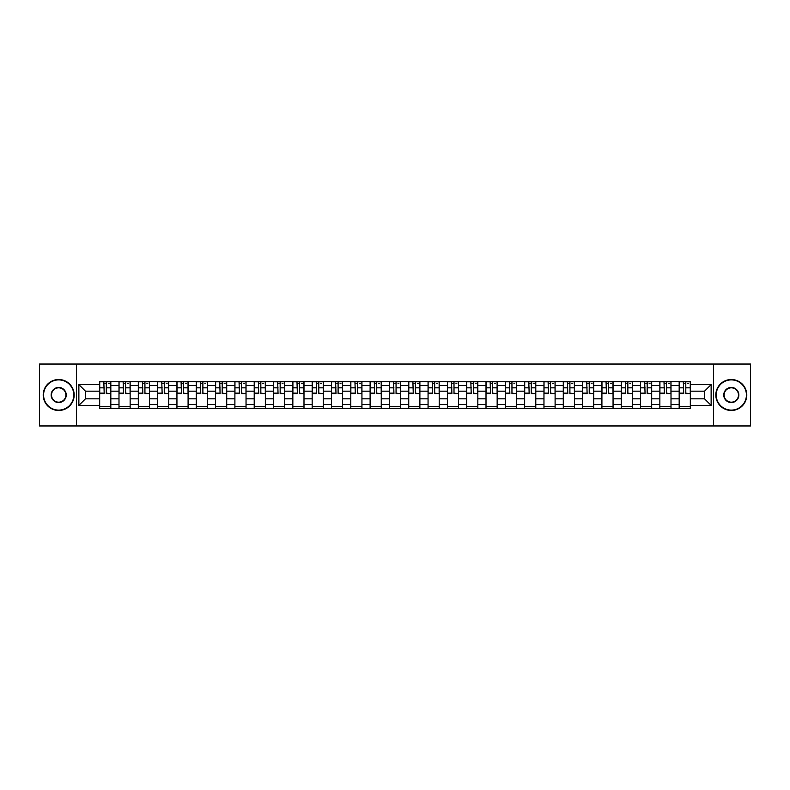 <?xml version="1.0" encoding="UTF-8"?>
<svg xmlns="http://www.w3.org/2000/svg" width="790" height="790" viewBox="0 0 790 790"><rect width="100%" height="100%" fill="white"/><g stroke="black" fill="none" stroke-linecap="round" stroke-linejoin="round"><path stroke-width="1.19" d="M713.597 425.958L750.5 425.958L750.5 364.042L39.5 364.042L39.5 425.958L713.597 425.958L713.597 364.042M118.994 408.312L118.994 385.461L110.827 385.461L110.827 408.312M110.827 385.461L110.827 381.688M118.994 385.461L118.994 381.688M130.143 381.688L130.143 408.312M138.309 408.312L138.309 381.688M149.458 381.688L149.458 408.312M157.625 408.312L157.625 381.688M168.774 381.688L168.774 408.312M176.94 408.312L176.94 381.688M188.089 381.688L188.089 408.312M196.266 408.312L196.266 381.688M207.405 381.688L207.405 408.312M215.581 408.312L215.581 381.688M226.72 381.688L226.72 408.312M234.897 408.312L234.897 381.688M246.036 381.688L246.036 408.312M254.212 408.312L254.212 381.688M265.351 381.688L265.351 408.312M273.528 408.312L273.528 381.688M284.676 381.688L284.676 408.312M292.843 408.312L292.843 381.688M303.992 381.688L303.992 408.312M312.159 408.312L312.159 381.688M323.308 381.688L323.308 408.312M331.474 408.312L331.474 381.688M342.623 381.688L342.623 408.312M350.8 408.312L350.8 381.688M361.938 381.688L361.938 408.312M370.115 408.312L370.115 381.688M381.254 381.688L381.254 408.312M389.431 408.312L389.431 381.688M400.57 381.688L400.57 408.312M408.746 408.312L408.746 381.688M419.885 381.688L419.885 408.312M428.062 408.312L428.062 381.688M439.201 381.688L439.201 408.312M447.377 408.312L447.377 381.688M458.526 381.688L458.526 408.312M466.693 408.312L466.693 381.688M477.841 381.688L477.841 408.312M486.008 408.312L486.008 381.688M497.157 381.688L497.157 408.312M505.324 408.312L505.324 381.688M516.472 381.688L516.472 408.312M524.649 408.312L524.649 381.688M535.788 381.688L535.788 408.312M543.964 408.312L543.964 381.688M555.103 381.688L555.103 408.312M563.28 408.312L563.28 381.688M574.419 381.688L574.419 408.312M582.595 408.312L582.595 381.688M593.734 381.688L593.734 408.312M601.911 408.312L601.911 381.688M613.06 381.688L613.06 408.312M621.226 408.312L621.226 381.688M632.375 381.688L632.375 408.312M640.542 408.312L640.542 381.688M651.691 381.688L651.691 408.312M659.857 408.312L659.857 381.688M671.006 381.688L671.006 408.312M679.173 408.312L679.173 381.688M679.173 398.841L671.006 398.841M659.857 398.841L651.691 398.841M640.542 398.841L632.375 398.841M621.226 398.841L613.06 398.841M601.911 398.841L593.734 398.841M582.595 398.841L574.419 398.841M563.28 398.841L555.103 398.841M543.964 398.841L535.788 398.841M524.649 398.841L516.472 398.841M505.324 398.841L497.157 398.841M486.008 398.841L477.841 398.841M466.693 398.841L458.526 398.841M447.377 398.841L439.201 398.841M428.062 398.841L419.885 398.841M408.746 398.841L400.57 398.841M389.431 398.841L381.254 398.841M370.115 398.841L361.938 398.841M350.8 398.841L342.623 398.841M331.474 398.841L323.308 398.841M312.159 398.841L303.992 398.841M292.843 398.841L284.676 398.841M273.528 398.841L265.351 398.841M254.212 398.841L246.036 398.841M234.897 398.841L226.72 398.841M215.581 398.841L207.405 398.841M196.266 398.841L188.089 398.841M176.94 398.841L168.774 398.841M157.625 398.841L149.458 398.841M138.309 398.841L130.143 398.841M118.994 398.841L110.827 398.841M679.173 391.159L671.006 391.159M659.857 391.159L651.691 391.159M640.542 391.159L632.375 391.159M621.226 391.159L613.06 391.159M601.911 391.159L593.734 391.159M582.595 391.159L574.419 391.159M563.28 391.159L555.103 391.159M543.964 391.159L535.788 391.159M524.649 391.159L516.472 391.159M505.324 391.159L497.157 391.159M486.008 391.159L477.841 391.159M466.693 391.159L458.526 391.159M447.377 391.159L439.201 391.159M428.062 391.159L419.885 391.159M408.746 391.159L400.57 391.159M389.431 391.159L381.254 391.159M370.115 391.159L361.938 391.159M350.8 391.159L342.623 391.159M331.474 391.159L323.308 391.159M312.159 391.159L303.992 391.159M292.843 391.159L284.676 391.159M273.528 391.159L265.351 391.159M254.212 391.159L246.036 391.159M234.897 391.159L226.72 391.159M215.581 391.159L207.405 391.159M196.266 391.159L188.089 391.159M176.94 391.159L168.774 391.159M157.625 391.159L149.458 391.159M138.309 391.159L130.143 391.159M118.994 391.159L110.827 391.159M85.439 398.841L99.678 398.841L99.678 391.159L85.439 391.159L85.439 398.841L78.872 405.398L78.872 384.602L99.678 384.602L99.678 391.159M690.322 391.159L690.322 398.841L704.562 398.841L704.562 391.159L690.322 391.159L690.322 381.688L99.678 381.688L99.678 384.602M690.322 384.602L711.128 384.602L711.128 405.398L690.322 405.398L690.322 398.841M99.678 398.841L99.678 408.312L690.322 408.312L690.322 405.398M99.678 405.398L78.872 405.398M76.403 425.958L76.403 364.042M110.827 406.455L99.678 406.455M104.201 383.545L106.304 383.545M130.143 406.455L118.994 406.455M123.517 383.545L125.62 383.545M149.458 406.455L138.309 406.455M142.832 383.545L144.935 383.545M168.774 406.455L157.625 406.455M162.148 383.545L164.251 383.545M188.089 406.455L176.94 406.455M181.463 383.545L183.566 383.545M207.405 406.455L196.266 406.455M200.779 383.545L202.882 383.545M226.72 406.455L215.581 406.455M220.094 383.545L222.207 383.545M246.036 406.455L234.897 406.455M239.419 383.545L241.523 383.545M265.351 406.455L254.212 406.455M258.735 383.545L260.838 383.545M284.676 406.455L273.528 406.455M278.05 383.545L280.154 383.545M303.992 406.455L292.843 406.455M297.366 383.545L299.469 383.545M323.308 406.455L312.159 406.455M316.681 383.545L318.785 383.545M342.623 406.455L331.474 406.455M335.997 383.545L338.1 383.545M361.938 406.455L350.8 406.455M355.312 383.545L357.416 383.545M381.254 406.455L370.115 406.455M374.628 383.545L376.731 383.545M400.57 406.455L389.431 406.455M393.943 383.545L396.057 383.545M419.885 406.455L408.746 406.455M413.269 383.545L415.372 383.545M439.201 406.455L428.062 406.455M432.584 383.545L434.688 383.545M458.526 406.455L447.377 406.455M451.9 383.545L454.003 383.545M477.841 406.455L466.693 406.455M471.215 383.545L473.319 383.545M497.157 406.455L486.008 406.455M490.531 383.545L492.634 383.545M516.472 406.455L505.324 406.455M509.846 383.545L511.95 383.545M535.788 406.455L524.649 406.455M529.162 383.545L531.265 383.545M555.103 406.455L543.964 406.455M548.477 383.545L550.581 383.545M574.419 406.455L563.28 406.455M567.793 383.545L569.906 383.545M593.734 406.455L582.595 406.455M587.118 383.545L589.221 383.545M613.06 406.455L601.911 406.455M606.434 383.545L608.537 383.545M632.375 406.455L621.226 406.455M625.749 383.545L627.852 383.545M651.691 406.455L640.542 406.455M645.065 383.545L647.168 383.545M671.006 406.455L659.857 406.455M664.38 383.545L666.483 383.545M690.322 406.455L679.173 406.455M683.696 383.545L685.799 383.545M78.872 384.602L85.439 391.159M704.562 398.841L711.128 405.398M704.562 391.159L711.128 384.602M106.304 393.153L110.758 393.578L106.304 393.578L106.304 381.817L110.758 381.817L108.289 381.817M110.758 393.153L110.758 381.817M104.201 383.426L106.304 383.426M108.289 383.426L109.148 383.426M102.216 381.817L99.738 381.817L99.738 393.578L104.201 393.578L103.826 381.817M99.738 381.817L106.68 381.817M125.62 393.153L130.073 393.578L125.62 393.578L125.62 381.817L130.073 381.817L127.605 381.817M130.073 393.153L130.073 381.817M123.517 383.426L125.62 383.426M127.605 383.426L128.464 383.426M121.532 381.817L119.053 381.817L119.053 393.578L123.517 393.578L123.141 381.817M119.053 381.817L125.995 381.817M144.935 393.153L149.399 393.578L144.935 393.578L144.935 381.817L149.399 381.817L146.92 381.817M149.399 393.153L149.399 381.817M142.832 383.426L144.935 383.426M146.92 383.426L147.789 383.426M140.847 381.817L138.378 381.817L138.378 393.578L142.832 393.578L142.457 381.817M138.378 381.817L145.311 381.817M58.697 410.109A15.109 15.109 0 0 0 73.796 395A15.109 15.109 0 0 0 58.697 379.891A15.109 15.109 0 0 0 43.588 395A15.109 15.109 0 0 0 58.697 410.109M58.697 379.526A15.474 15.474 0 0 1 74.171 395A15.474 15.474 0 0 1 58.697 410.474A15.474 15.474 0 0 1 43.213 395A15.474 15.474 0 0 1 58.697 379.526M58.697 402.554A7.554 7.554 0 0 1 51.143 395A7.554 7.554 0 0 1 58.697 387.446A7.554 7.554 0 0 1 66.242 395A7.554 7.554 0 0 1 58.697 402.554M58.697 387.821A7.179 7.179 0 0 0 51.508 395A7.179 7.179 0 0 0 58.697 402.179A7.179 7.179 0 0 0 65.876 395A7.179 7.179 0 0 0 58.697 387.821M731.303 410.109A15.109 15.109 0 0 0 746.412 395A15.109 15.109 0 0 0 731.303 379.891A15.109 15.109 0 0 0 716.204 395A15.109 15.109 0 0 0 731.303 410.109M731.303 379.526A15.474 15.474 0 0 1 746.787 395A15.474 15.474 0 0 1 731.303 410.474A15.474 15.474 0 0 1 715.829 395A15.474 15.474 0 0 1 731.303 379.526M731.303 402.554A7.554 7.554 0 0 1 723.759 395A7.554 7.554 0 0 1 731.303 387.446A7.554 7.554 0 0 1 738.857 395A7.554 7.554 0 0 1 731.303 402.554M731.303 387.821A7.179 7.179 0 0 0 724.124 395A7.179 7.179 0 0 0 731.303 402.179A7.179 7.179 0 0 0 738.492 395A7.179 7.179 0 0 0 731.303 387.821M164.251 393.153L168.714 393.578L164.251 393.578L164.251 381.817L168.714 381.817L166.236 381.817M168.714 393.153L168.714 381.817M162.148 383.426L164.251 383.426M166.236 383.426L167.105 383.426M160.163 381.817L157.694 381.817L157.694 393.578L162.148 393.578L161.772 381.817M157.694 381.817L164.626 381.817M183.566 393.153L188.03 393.578L183.566 393.578L183.566 381.817L188.03 381.817L185.551 381.817M188.03 393.153L188.03 381.817M181.463 383.426L183.566 383.426M185.551 383.426L186.42 383.426M179.488 381.817L177.009 381.817L177.009 393.578L181.463 393.578L181.098 381.817M177.009 381.817L183.942 381.817M202.882 393.153L207.345 393.578L202.882 393.578L202.882 381.817L207.345 381.817L204.867 381.817M207.345 393.153L207.345 381.817M200.779 383.426L202.882 383.426M204.867 383.426L205.736 383.426M198.804 381.817L196.325 381.817L196.325 393.578L200.779 393.578L200.413 381.817M196.325 381.817L203.257 381.817M222.207 393.153L226.661 393.578L222.207 393.578L222.207 381.817L226.661 381.817L224.182 381.817M226.661 393.153L226.661 381.817M220.094 383.426L222.207 383.426M224.182 383.426L225.051 383.426M218.119 381.817L215.64 381.817L215.64 393.578L220.094 393.578L219.729 381.817M215.64 381.817L222.573 381.817M241.523 393.153L245.976 393.578L241.523 393.578L241.523 381.817L245.976 381.817L243.498 381.817M245.976 393.153L245.976 381.817M239.419 383.426L241.523 383.426M243.498 383.426L244.367 383.426M237.435 381.817L234.956 381.817L234.956 393.578L239.419 393.578L239.044 381.817M234.956 381.817L241.888 381.817M260.838 393.153L265.292 393.578L260.838 393.578L260.838 381.817L265.292 381.817L262.813 381.817M265.292 393.153L265.292 381.817M258.735 383.426L260.838 383.426M262.813 383.426L263.682 383.426M256.75 381.817L254.271 381.817L254.271 393.578L258.735 393.578L258.36 381.817M254.271 381.817L261.204 381.817M280.154 393.153L284.607 393.578L280.154 393.578L280.154 381.817L284.607 381.817L282.139 381.817M284.607 393.153L284.607 381.817M278.05 383.426L280.154 383.426M282.139 383.426L282.998 383.426M276.066 381.817L273.587 381.817L273.587 393.578L278.05 393.578L277.675 381.817M273.587 381.817L280.529 381.817M299.469 393.153L303.923 393.578L299.469 393.578L299.469 381.817L303.923 381.817L301.454 381.817M303.923 393.153L303.923 381.817M297.366 383.426L299.469 383.426M301.454 383.426L302.313 383.426M295.381 381.817L292.902 381.817L292.902 393.578L297.366 393.578L296.991 381.817M292.902 381.817L299.844 381.817M318.785 393.153L323.248 393.578L318.785 393.578L318.785 381.817L323.248 381.817L320.77 381.817M323.248 393.153L323.248 381.817M316.681 383.426L318.785 383.426M320.77 383.426L321.639 383.426M314.697 381.817L312.228 381.817L312.228 393.578L316.681 393.578L316.306 381.817M312.228 381.817L319.16 381.817M338.1 393.153L342.564 393.578L338.1 393.578L338.1 381.817L342.564 381.817L340.085 381.817M342.564 393.153L342.564 381.817M335.997 383.426L338.1 383.426M340.085 383.426L340.954 383.426M334.012 381.817L331.543 381.817L331.543 393.578L335.997 393.578L335.622 381.817M331.543 381.817L338.476 381.817M357.416 393.153L361.879 393.578L357.416 393.578L357.416 381.817L361.879 381.817L359.401 381.817M361.879 393.153L361.879 381.817M355.312 383.426L357.416 383.426M359.401 383.426L360.27 383.426M353.337 381.817L350.859 381.817L350.859 393.578L355.312 393.578L354.947 381.817M350.859 381.817L357.791 381.817M376.731 393.153L381.195 393.578L376.731 393.578L376.731 381.817L381.195 381.817L378.716 381.817M381.195 393.153L381.195 381.817M374.628 383.426L376.731 383.426M378.716 383.426L379.585 383.426M372.653 381.817L370.174 381.817L370.174 393.578L374.628 393.578L374.262 381.817M370.174 381.817L377.107 381.817M396.057 393.153L400.51 393.578L396.057 393.578L396.057 381.817L400.51 381.817L398.032 381.817M400.51 393.153L400.51 381.817M393.943 383.426L396.057 383.426M398.032 383.426L398.901 383.426M391.968 381.817L389.49 381.817L389.49 393.578L393.943 393.578L393.578 381.817M389.49 381.817L396.422 381.817M415.372 393.153L419.826 393.578L415.372 393.578L415.372 381.817L419.826 381.817L417.347 381.817M419.826 393.153L419.826 381.817M413.269 383.426L415.372 383.426M417.347 383.426L418.216 383.426M411.284 381.817L408.805 381.817L408.805 393.578L413.269 393.578L412.894 381.817M408.805 381.817L415.738 381.817M434.688 393.153L439.141 393.578L434.688 393.578L434.688 381.817L439.141 381.817L436.663 381.817M439.141 393.153L439.141 381.817M432.584 383.426L434.688 383.426M436.663 383.426L437.532 383.426M430.599 381.817L428.121 381.817L428.121 393.578L432.584 393.578L432.209 381.817M428.121 381.817L435.053 381.817M454.003 393.153L458.457 393.578L454.003 393.578L454.003 381.817L458.457 381.817L455.988 381.817M458.457 393.153L458.457 381.817M451.9 383.426L454.003 383.426M455.988 383.426L456.847 383.426M449.915 381.817L447.436 381.817L447.436 393.578L451.9 393.578L451.525 381.817M447.436 381.817L454.378 381.817M473.319 393.153L477.772 393.578L473.319 393.578L473.319 381.817L477.772 381.817L475.304 381.817M477.772 393.153L477.772 381.817M471.215 383.426L473.319 383.426M475.304 383.426L476.163 383.426M469.23 381.817L466.752 381.817L466.752 393.578L471.215 393.578L470.84 381.817M466.752 381.817L473.694 381.817M492.634 393.153L497.098 393.578L492.634 393.578L492.634 381.817L497.098 381.817L494.619 381.817M497.098 393.153L497.098 381.817M490.531 383.426L492.634 383.426M494.619 383.426L495.488 383.426M488.546 381.817L486.077 381.817L486.077 393.578L490.531 393.578L490.156 381.817M486.077 381.817L493.009 381.817M511.95 393.153L516.413 393.578L511.95 393.578L511.95 381.817L516.413 381.817L513.935 381.817M516.413 393.153L516.413 381.817M509.846 383.426L511.95 383.426M513.935 383.426L514.804 383.426M507.861 381.817L505.393 381.817L505.393 393.578L509.846 393.578L509.471 381.817M505.393 381.817L512.325 381.817M531.265 393.153L535.729 393.578L531.265 393.578L531.265 381.817L535.729 381.817L533.25 381.817M535.729 393.153L535.729 381.817M529.162 383.426L531.265 383.426M533.25 383.426L534.119 383.426M527.187 381.817L524.708 381.817L524.708 393.578L529.162 393.578L528.796 381.817M524.708 381.817L531.64 381.817M550.581 393.153L555.044 393.578L550.581 393.578L550.581 381.817L555.044 381.817L552.565 381.817M555.044 393.153L555.044 381.817M548.477 383.426L550.581 383.426M552.565 383.426L553.435 383.426M546.502 381.817L544.024 381.817L544.024 393.578L548.477 393.578L548.112 381.817M544.024 381.817L550.956 381.817M569.906 393.153L574.36 393.578L569.906 393.578L569.906 381.817L574.36 381.817L571.881 381.817M574.36 393.153L574.36 381.817M567.793 383.426L569.906 383.426M571.881 383.426L572.75 383.426M565.818 381.817L563.339 381.817L563.339 393.578L567.793 393.578L567.427 381.817M563.339 381.817L570.271 381.817M589.221 393.153L593.675 393.578L589.221 393.578L589.221 381.817L593.675 381.817L591.197 381.817M593.675 393.153L593.675 381.817M587.118 383.426L589.221 383.426M591.197 383.426L592.065 383.426M585.133 381.817L582.655 381.817L582.655 393.578L587.118 393.578L586.743 381.817M582.655 381.817L589.587 381.817M608.537 393.153L612.991 393.578L608.537 393.578L608.537 381.817L612.991 381.817L610.512 381.817M612.991 393.153L612.991 381.817M606.434 383.426L608.537 383.426M610.512 383.426L611.381 383.426M604.449 381.817L601.97 381.817L601.97 393.578L606.434 393.578L606.058 381.817M601.97 381.817L608.902 381.817M627.852 393.153L632.306 393.578L627.852 393.578L627.852 381.817L632.306 381.817L629.837 381.817M632.306 393.153L632.306 381.817M625.749 383.426L627.852 383.426M629.837 383.426L630.697 383.426M623.764 381.817L621.286 381.817L621.286 393.578L625.749 393.578L625.374 381.817M621.286 381.817L628.228 381.817M647.168 393.153L651.622 393.578L647.168 393.578L647.168 381.817L651.622 381.817L649.153 381.817M651.622 393.153L651.622 381.817M645.065 383.426L647.168 383.426M649.153 383.426L650.012 383.426M643.08 381.817L640.601 381.817L640.601 393.578L645.065 393.578L644.689 381.817M640.601 381.817L647.543 381.817M666.483 393.153L670.947 393.578L666.483 393.578L666.483 381.817L670.947 381.817L668.468 381.817M670.947 393.153L670.947 381.817M664.38 383.426L666.483 383.426M668.468 383.426L669.337 383.426M662.395 381.817L659.927 381.817L659.927 393.578L664.38 393.578L664.005 381.817M659.927 381.817L666.859 381.817M685.799 393.153L690.263 393.578L685.799 393.578L685.799 381.817L690.263 381.817L687.784 381.817M690.263 393.153L690.263 381.817M683.696 383.426L685.799 383.426M687.784 383.426L688.653 383.426M681.711 381.817L679.242 381.817L679.242 393.578L683.696 393.578L683.32 381.817M679.242 381.817L686.174 381.817M659.857 385.461L651.691 385.461M640.542 385.461L632.375 385.461M621.226 385.461L613.06 385.461M601.911 385.461L593.734 385.461M582.595 385.461L574.419 385.461M563.28 385.461L555.103 385.461M543.964 385.461L535.788 385.461M524.649 385.461L516.472 385.461M505.324 385.461L497.157 385.461M486.008 385.461L477.841 385.461M466.693 385.461L458.526 385.461M447.377 385.461L439.201 385.461M428.062 385.461L419.885 385.461M408.746 385.461L400.57 385.461M389.431 385.461L381.254 385.461M370.115 385.461L361.938 385.461M350.8 385.461L342.623 385.461M331.474 385.461L323.308 385.461M312.159 385.461L303.992 385.461M292.843 385.461L284.676 385.461M273.528 385.461L265.351 385.461M254.212 385.461L246.036 385.461M234.897 385.461L226.72 385.461M215.581 385.461L207.405 385.461M196.266 385.461L188.089 385.461M176.94 385.461L168.774 385.461M157.625 385.461L149.458 385.461M138.309 385.461L130.143 385.461M679.173 385.461L671.006 385.461M659.857 404.539L651.691 404.539M640.542 404.539L632.375 404.539M621.226 404.539L613.06 404.539M601.911 404.539L593.734 404.539M582.595 404.539L574.419 404.539M563.28 404.539L555.103 404.539M543.964 404.539L535.788 404.539M524.649 404.539L516.472 404.539M505.324 404.539L497.157 404.539M486.008 404.539L477.841 404.539M466.693 404.539L458.526 404.539M447.377 404.539L439.201 404.539M428.062 404.539L419.885 404.539M408.746 404.539L400.57 404.539M389.431 404.539L381.254 404.539M370.115 404.539L361.938 404.539M350.8 404.539L342.623 404.539M331.474 404.539L323.308 404.539M312.159 404.539L303.992 404.539M292.843 404.539L284.676 404.539M273.528 404.539L265.351 404.539M254.212 404.539L246.036 404.539M234.897 404.539L226.72 404.539M215.581 404.539L207.405 404.539M196.266 404.539L188.089 404.539M176.94 404.539L168.774 404.539M157.625 404.539L149.458 404.539M138.309 404.539L130.143 404.539M118.994 404.539L110.827 404.539M679.173 404.539L671.006 404.539M106.304 387.831L110.758 387.831M99.738 393.153L104.201 393.153M99.738 387.831L104.201 387.831M125.62 387.831L130.073 387.831M119.053 393.153L123.517 393.153M119.053 387.831L123.517 387.831M144.935 387.831L149.399 387.831M138.378 393.153L142.832 393.153M138.378 387.831L142.832 387.831M164.251 387.831L168.714 387.831M157.694 393.153L162.148 393.153M157.694 387.831L162.148 387.831M183.566 387.831L188.03 387.831M177.009 393.153L181.463 393.153M177.009 387.831L181.463 387.831M202.882 387.831L207.345 387.831M196.325 393.153L200.779 393.153M196.325 387.831L200.779 387.831M222.207 387.831L226.661 387.831M215.64 393.153L220.094 393.153M215.64 387.831L220.094 387.831M241.523 387.831L245.976 387.831M234.956 393.153L239.419 393.153M234.956 387.831L239.419 387.831M260.838 387.831L265.292 387.831M254.271 393.153L258.735 393.153M254.271 387.831L258.735 387.831M280.154 387.831L284.607 387.831M273.587 393.153L278.05 393.153M273.587 387.831L278.05 387.831M299.469 387.831L303.923 387.831M292.902 393.153L297.366 393.153M292.902 387.831L297.366 387.831M318.785 387.831L323.248 387.831M312.228 393.153L316.681 393.153M312.228 387.831L316.681 387.831M338.1 387.831L342.564 387.831M331.543 393.153L335.997 393.153M331.543 387.831L335.997 387.831M357.416 387.831L361.879 387.831M350.859 393.153L355.312 393.153M350.859 387.831L355.312 387.831M376.731 387.831L381.195 387.831M370.174 393.153L374.628 393.153M370.174 387.831L374.628 387.831M396.057 387.831L400.51 387.831M389.49 393.153L393.943 393.153M389.49 387.831L393.943 387.831M415.372 387.831L419.826 387.831M408.805 393.153L413.269 393.153M408.805 387.831L413.269 387.831M434.688 387.831L439.141 387.831M428.121 393.153L432.584 393.153M428.121 387.831L432.584 387.831M454.003 387.831L458.457 387.831M447.436 393.153L451.9 393.153M447.436 387.831L451.9 387.831M473.319 387.831L477.772 387.831M466.752 393.153L471.215 393.153M466.752 387.831L471.215 387.831M492.634 387.831L497.098 387.831M486.077 393.153L490.531 393.153M486.077 387.831L490.531 387.831M511.95 387.831L516.413 387.831M505.393 393.153L509.846 393.153M505.393 387.831L509.846 387.831M531.265 387.831L535.729 387.831M524.708 393.153L529.162 393.153M524.708 387.831L529.162 387.831M550.581 387.831L555.044 387.831M544.024 393.153L548.477 393.153M544.024 387.831L548.477 387.831M569.906 387.831L574.36 387.831M563.339 393.153L567.793 393.153M563.339 387.831L567.793 387.831M589.221 387.831L593.675 387.831M582.655 393.153L587.118 393.153M582.655 387.831L587.118 387.831M608.537 387.831L612.991 387.831M601.97 393.153L606.434 393.153M601.97 387.831L606.434 387.831M627.852 387.831L632.306 387.831M621.286 393.153L625.749 393.153M621.286 387.831L625.749 387.831M647.168 387.831L651.622 387.831M640.601 393.153L645.065 393.153M640.601 387.831L645.065 387.831M666.483 387.831L670.947 387.831M659.927 393.153L664.38 393.153M659.927 387.831L664.38 387.831M685.799 387.831L690.263 387.831M679.242 393.153L683.696 393.153M679.242 387.831L683.696 387.831"/></g></svg>
